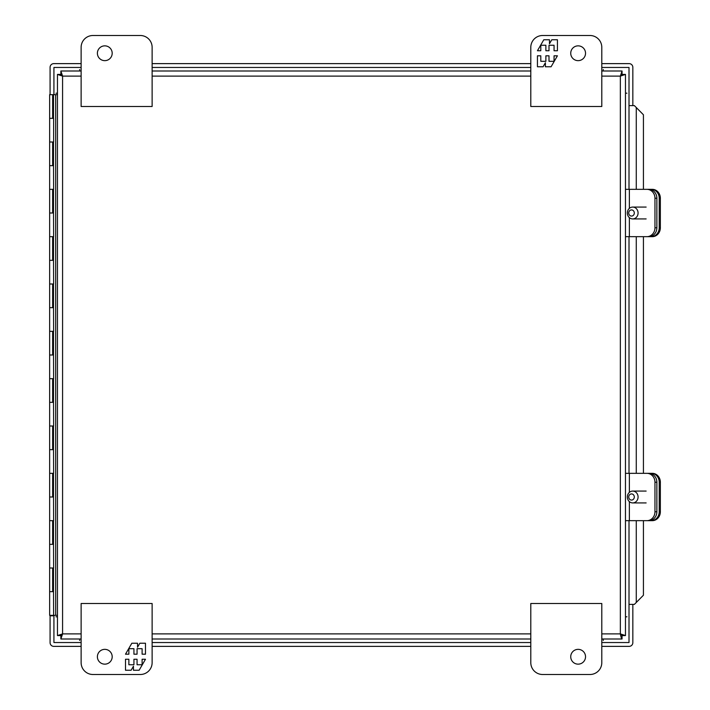 <?xml version="1.0" encoding="UTF-8"?>
<svg xmlns="http://www.w3.org/2000/svg" width="710" height="710" viewBox="0 0 710 710"><rect width="100%" height="100%" fill="white"/><g stroke="black" fill="none" stroke-linecap="round" stroke-linejoin="round"><path stroke-width="1.06" d="M542.626 674.5L589.966 674.5A11.83 11.83 0 0 0 601.796 662.67L601.796 603.5L530.796 603.5L530.796 662.67A11.83 11.83 0 0 0 542.626 674.5M570.734 656.75A7.393 7.393 0 0 1 581.827 650.342A7.393 7.393 0 0 1 581.827 663.158A7.393 7.393 0 0 1 570.734 656.75M629.371 208.376L629.371 189.33L646.899 189.33A8.902 8.067 90 0 1 654.966 198.232L654.966 227.768A8.902 8.067 90 0 1 646.899 236.67L629.371 236.67L629.371 217.624M629.371 189.33L625.466 189.33L625.466 236.67L629.371 236.67M654.966 198.232L656.865 198.232A8.902 8.067 -90 0 0 648.798 189.33L646.899 189.33M646.899 236.67L648.798 236.67A8.902 8.067 -90 0 0 656.865 227.768L654.966 227.768M656.865 198.232L656.865 227.768M81.126 71L60.874 71L60.874 74.408L62.578 76.112L60.874 74.408L57.466 74.417L57.466 635.583L62.578 633.888L60.874 635.583L62.578 633.888L60.874 639L81.126 639M625.466 635.583L622.058 635.583L622.049 639C621.481 638.698 620.922 636.994 620.354 633.888L622.049 635.592L620.354 633.888L625.466 635.583L625.466 74.985M622.049 71L622.049 74.408L625.466 74.417L620.354 76.112L622.058 74.417L620.354 76.112L622.049 71L601.796 71M60.874 639L60.874 635.592L57.466 635.583M60.874 71L62.578 76.112L57.466 74.417M152.126 639L530.796 639M601.796 639L622.049 639M530.796 71L152.126 71M53.516 142L53.516 165.67L52.638 165.67L52.638 142L53.623 142L53.623 118.33L52.638 118.33L52.638 94.67L49.638 94.67L49.638 118.33L52.638 118.33M53.516 189.33L53.516 213L52.638 213L52.638 189.33L53.623 189.33L53.516 165.67M53.516 236.67L53.516 260.33L52.638 260.33L52.638 236.67L53.623 236.67L53.516 213M53.516 284L53.516 307.67L52.638 307.67L52.638 284L53.623 284L53.516 260.33M53.516 331.33L53.516 355L52.638 355L52.638 331.33L53.623 331.33L53.516 307.67M53.516 378.67L53.516 402.33L52.638 402.33L52.638 378.67L53.623 378.67L53.516 355M53.516 426L53.516 449.67L52.638 449.67L52.638 426L53.623 426L53.516 402.33M53.516 473.33L53.516 497L52.638 497L52.638 473.33L53.623 473.33L53.516 449.67M53.516 520.67L53.516 544.33L52.638 544.33L52.638 520.67L53.623 520.67L53.516 497M53.516 568L53.516 591.67L52.638 591.67L52.638 568L53.623 568L53.516 544.33M52.638 568L49.638 568L49.638 615.33L55.699 615.33L55.699 94.661L57.466 94.661M50.942 615.33L50.942 615.801L53.072 615.801L53.072 615.33M53.516 118.33L53.516 94.67L50.942 94.67M57.466 615.33L55.699 615.33M53.516 94.67L55.699 94.661M53.516 591.67L53.623 615.33M49.638 591.67L52.638 591.67M52.638 520.67L49.638 520.67L49.638 544.33L52.638 544.33M52.638 473.33L49.638 473.33L49.638 497L52.638 497M52.638 426L49.638 426L49.638 449.67L52.638 449.67M52.638 378.67L49.638 378.67L49.638 402.33L52.638 402.33M52.638 331.33L49.638 331.33L49.638 355L52.638 355M52.638 284L49.638 284L49.638 307.67L52.638 307.67M52.638 236.67L49.638 236.67L49.638 260.33L52.638 260.33M52.638 189.33L49.638 189.33L49.638 213L52.638 213M52.638 142L49.638 142L49.638 165.67L52.638 165.67M646.135 502.92L632.716 502.92A5.92 5.361 90 0 1 627.356 497A5.92 5.361 90 0 1 632.716 491.08A5.92 5.361 90 0 1 638.077 497A5.92 5.361 90 0 1 632.716 502.92M631.518 493.92A3.08 2.787 90 0 1 633.932 498.535A3.08 2.787 90 0 1 629.104 498.535A3.08 2.787 90 0 1 631.518 493.92M629.371 492.376L629.371 473.33L646.899 473.33A8.902 8.067 90 0 1 654.966 482.232L654.966 511.768A8.902 8.067 90 0 1 646.899 520.67L629.371 520.67L629.371 501.624M629.371 473.33L625.466 473.33M654.966 482.232L656.865 482.232A8.902 8.067 -90 0 0 648.798 473.33L646.899 473.33M625.466 520.67L629.371 520.67M646.899 520.67L648.798 520.67A8.902 8.067 -90 0 0 656.865 511.768L654.966 511.768M656.865 482.232L656.865 511.768M140.296 35.5L92.966 35.5A11.83 11.83 0 0 0 81.126 47.33L81.126 106.5L152.126 106.5L152.126 47.33A11.83 11.83 0 0 0 140.296 35.5M112.189 53.25A7.393 7.393 0 0 1 101.095 59.658A7.393 7.393 0 0 1 101.095 46.842A7.393 7.393 0 0 1 112.189 53.25M92.966 674.5A11.83 11.83 0 0 1 81.126 662.67L81.126 603.5L152.126 603.5L152.126 662.67A11.83 11.83 0 0 1 140.296 674.5L92.966 674.5M112.189 656.75A7.393 7.393 0 0 1 101.095 663.158A7.393 7.393 0 0 1 101.095 650.342A7.393 7.393 0 0 1 112.189 656.75M125.501 659.262L125.501 670.24L131.137 670.24L133.453 666.22L133.453 670.24L139.133 670.24L145.479 659.262L142.115 659.262L142.115 664.746L137.057 664.746L137.057 659.262L133.933 659.262L133.933 664.746L128.865 664.746L128.865 659.262L125.501 659.262M145.479 654.194L145.479 643.216L139.843 643.216L137.527 647.236L137.527 643.216L131.847 643.216L125.501 654.194L128.865 654.194L128.865 648.7L133.933 648.7L133.933 654.194L137.057 654.194L137.057 648.7L142.115 648.7L142.115 654.194L145.479 654.194M589.966 35.5A11.83 11.83 0 0 1 601.796 47.33L601.796 106.5L530.796 106.5L530.796 47.33A11.83 11.83 0 0 1 542.626 35.5L589.966 35.5M570.734 53.25A7.393 7.393 0 0 1 581.827 46.842A7.393 7.393 0 0 1 581.827 59.658A7.393 7.393 0 0 1 570.734 53.25M557.421 50.738L557.421 39.76L551.785 39.76L549.469 43.78L549.469 39.76L543.789 39.76L537.443 50.738L540.807 50.738L540.807 45.254L545.875 45.254L545.875 50.738L548.999 50.738L548.999 45.254L554.057 45.254L554.057 50.738L557.421 50.738M537.443 55.806L537.443 66.784L543.079 66.784L545.395 62.764L545.395 66.784L551.075 66.784L557.421 55.806L554.057 55.806L554.057 61.3L548.999 61.3L548.999 55.806L545.875 55.806L545.875 61.3L540.807 61.3L540.807 55.806L537.443 55.806M646.135 218.92L632.716 218.92A5.92 5.361 90 0 1 627.356 213A5.92 5.361 90 0 1 632.716 207.08A5.92 5.361 90 0 1 638.077 213A5.92 5.361 90 0 1 632.716 218.92M631.518 209.92A3.08 2.787 90 0 1 633.932 214.535A3.08 2.787 90 0 1 629.104 214.535A3.08 2.787 90 0 1 631.518 209.92M601.796 642.541L629.007 642.541L629.007 520.67L629.007 604.396L634.367 604.396L643.429 595.228L643.429 520.67M643.429 473.33L643.429 236.67M643.429 189.33L643.429 114.771L634.367 105.604L629.007 105.604L629.007 189.33L629.007 67.459L601.796 67.459M651.159 473.33A8.902 8.067 90 0 1 659.226 482.232L660.362 482.232A8.902 8.067 90 0 0 652.295 473.33L636.098 473.33M651.159 520.67L652.295 520.67A8.902 8.067 90 0 0 660.362 511.768L659.226 511.768A8.902 8.067 90 0 1 651.159 520.67L636.098 520.67M659.226 482.232L659.226 511.768M660.362 482.232L660.362 511.768M629.007 473.33L629.007 236.67L629.007 473.33M651.159 189.33A8.902 8.067 90 0 1 659.226 198.232L660.362 198.232A8.902 8.067 90 0 0 652.295 189.33L636.098 189.33M651.159 236.67L652.295 236.67A8.902 8.067 90 0 0 660.362 227.768L659.226 227.768A8.902 8.067 90 0 1 651.159 236.67L636.098 236.67M659.226 198.232L659.226 227.768M660.362 198.232L660.362 227.768M53.924 615.33L53.924 642.541L81.126 642.541M152.126 642.541L530.796 642.541M81.126 67.459L53.924 67.459L53.924 94.661M530.796 67.459L152.126 67.459M601.796 646.375L629.113 646.375A3.728 3.728 0 0 0 632.841 642.656L632.841 604.396M632.841 105.604L632.841 67.343A3.728 3.728 0 0 0 629.113 63.625L601.796 63.625M530.796 63.625L152.126 63.625M81.126 63.625L53.809 63.625A3.728 3.728 0 0 0 50.082 67.343L50.082 94.67M50.082 615.33L50.082 642.656A3.728 3.728 0 0 0 53.809 646.375L81.126 646.375M152.126 646.375L530.796 646.375M81.126 633.888L62.578 633.888L62.578 76.112L81.126 76.112M601.796 76.112L620.354 76.112L620.354 633.888L601.796 633.888M530.796 633.888L152.126 633.888M152.126 76.112L530.796 76.112M55.992 616.804L57.466 616.804M79.662 639L79.662 640.464M79.662 69.536L79.662 71M57.466 93.196L55.992 93.196M626.93 93.196L625.466 93.196M603.26 71L603.26 69.536M603.26 640.464L603.26 639M625.466 616.804L626.93 616.804M636.275 602.506L636.275 520.67M636.275 473.33L636.275 236.67M636.275 189.33L636.275 107.494M49.638 118.33L49.638 142M49.638 165.67L49.638 189.33M49.638 213L49.638 236.67M49.638 260.33L49.638 284M49.638 307.67L49.638 331.33M49.638 355L49.638 378.67M49.638 402.33L49.638 426M49.638 449.67L49.638 473.33M49.638 497L49.638 520.67M49.638 544.33L49.638 568M53.072 94.661L53.072 118.33M53.072 142L53.072 165.67M53.072 189.33L53.072 213M53.072 236.67L53.072 260.33M53.072 284L53.072 307.67M53.072 331.33L53.072 355M53.072 378.67L53.072 402.33M53.072 426L53.072 449.67M53.072 473.33L53.072 497M53.072 520.67L53.072 544.33M53.072 568L53.072 591.67M646.135 491.08L632.716 491.08M646.135 207.08L632.716 207.08"/></g></svg>
